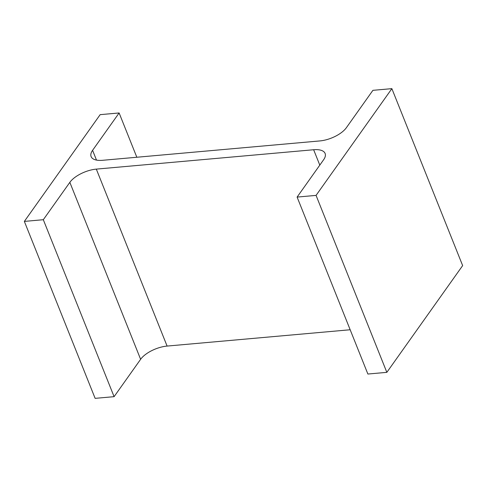 <?xml version="1.0" encoding="UTF-8"?>
<svg xmlns="http://www.w3.org/2000/svg" width="487" height="487" viewBox="0 0 487 487"><rect width="100%" height="100%" fill="white"/><g stroke="black" fill="none" stroke-linecap="round" stroke-linejoin="round"><path stroke-width="0.73" d="M96.316 169.117L313.646 149.74A21.221 9.338 -21.8 0 1 325.109 153.466A21.221 9.338 -21.8 0 1 323.636 159.718L297.107 197.083L316.063 195.39L391.871 88.646L372.908 90.332L346.379 127.697A21.221 9.338 -21.8 0 1 319.904 140.926L102.58 160.302A21.221 9.338 -21.8 0 1 91.112 156.583A21.221 9.338 -21.8 0 1 92.585 150.325L119.12 112.966L100.158 114.652L24.35 221.402L43.313 219.71L69.842 182.351A21.221 9.338 -21.8 0 1 96.316 169.117L167.096 346.074L350.171 329.754M316.063 195.39L386.842 372.348L367.88 374.034L297.107 197.083M386.842 372.348L462.65 265.598L391.871 88.646M136.829 157.246L119.12 112.966M43.313 219.71L114.092 396.668L95.129 398.354L24.35 221.402M114.092 396.668L140.621 359.303L69.842 182.351M167.096 346.074A21.221 9.338 -21.8 0 0 140.621 359.303M319.795 165.123L313.646 149.74M96.493 160.095L92.585 150.325"/></g></svg>
